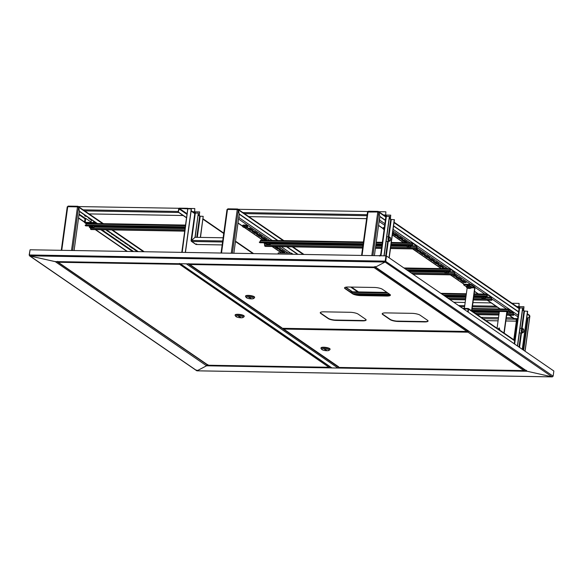 <?xml version="1.0" encoding="UTF-8"?>
<svg xmlns="http://www.w3.org/2000/svg" width="583" height="583" viewBox="0 0 583 583"><rect width="100%" height="100%" fill="white"/><g stroke="black" fill="none" stroke-linecap="round" stroke-linejoin="round"><path stroke-width="0.87" d="M385.115 261.65L386.463 255.973L553.85 371.014L553.143 376.188L552.116 376.858L385.064 262.051L375.51 267.058L527.134 371.262L375.357 267.087M29.347 255.07L29.959 255.988L197.01 370.803L197.076 370.227L197.01 370.803L552.116 376.858L527.134 371.262L338.789 368.048L338.548 367.181M196.733 370.744L29.514 255.82L385.064 262.051L375.51 267.058L375.204 266.475L375.51 267.058L187.362 263.844M385.254 261.497L385.757 261.148L386.463 255.973M196.537 370.11L197.01 370.803L206.564 365.796L207.096 364.718L206.841 365.49M553.143 376.188L385.378 261.14L385.924 255.85L30.068 249.779L29.354 254.96L29.959 255.988L55.239 261.621L187.165 263.844M29.15 255.062L30.054 249.888M330.853 367.326L331.093 367.917L338.789 368.048M196.916 370.329L197.003 370.832L552.312 376.895L527.134 371.262L526.15 370.22M197.01 370.803L206.564 365.796L55.239 261.621M552.116 376.858L552.932 376.297M331.144 367.523L331.093 367.917L206.564 365.796M180.198 263.727A0.831 0.721 -55.5 0 0 180.336 263.742L186.341 263.844A0.831 0.721 -55.5 0 0 186.487 263.829M338.592 367.684A0.831 0.721 124.5 0 1 337.921 368.019L331.916 367.917A0.831 0.721 124.5 0 1 331.552 367.807L180.118 263.72M187.806 208.838L179.382 208.437L178.23 212.132L178.682 208.823A0.707 0.612 -55.5 0 1 179.418 208.153L187.522 208.291A0.707 0.612 -55.5 0 1 187.828 208.393L188.426 208.794M188.069 208.794A0.707 0.612 -55.5 0 0 187.828 208.393M187.806 208.976L182.188 252.373M185.438 252.432L191.392 208.925L188.163 208.794M191.275 208.845L185.307 252.424M178.23 212.132L186.524 217.823M178.493 212.132L186.545 217.663M29.959 255.988L54.94 261.585L179.469 263.713M375.204 266.475L375.51 267.058M385.064 262.051L385.924 255.85M512.049 303.269L519.103 303.386L518.95 307.205A0.831 0.721 124.5 0 1 519.591 307.788M518.95 307.205L519.205 307.846M522.441 349.428L527.666 311.3L523.949 311.009A0.831 0.721 -55.5 0 0 523.672 310.309L522.579 309.566M523.447 310.163L523.971 306.731L518.841 306.643M523.643 310.294L523.971 306.731M519.103 303.386L518.892 307.598L518.345 307.591M453.836 302.271L465.168 302.468M472.951 302.599L491.17 302.912M522.273 349.312L527.498 311.184M519.213 308.006L522.798 307.955L517.58 346.083M522.63 307.839L517.413 345.967M200.312 237.398L203.197 216.351L199.648 216.176A0.831 0.721 -55.5 0 0 199.364 215.484L198.278 214.733M222.553 241.996L191.792 241.471A0.831 0.721 124.5 0 1 191.428 241.355L195.786 244.357A0.831 0.721 -55.5 0 0 196.15 244.466L222.159 244.911M378.812 211.695L385.866 211.811L385.713 215.63A0.831 0.721 124.5 0 1 386.354 216.213M385.713 215.63L385.968 216.271M187.901 208.437L194.802 208.554L194.649 212.372A0.831 0.721 124.5 0 1 195.29 212.955M194.649 212.372L194.904 213.014M191.428 241.355A0.831 0.721 124.5 0 1 191.144 240.662L191.537 240.575M389.204 257.854L394.429 219.725L390.712 219.434A0.831 0.721 -55.5 0 0 390.435 218.742L389.342 217.991M390.209 218.589L390.734 215.156L385.603 215.069M390.406 218.72L390.734 215.156M385.866 211.811L385.655 216.031L385.108 216.016M238.272 209.297L367.888 211.505M196.595 243.898L196.15 244.466L196.595 243.898M196.15 244.466L191.792 241.471L191.567 240.444L195.006 237.31L223.129 237.784M389.036 257.737L394.261 219.609M385.975 216.431L389.568 216.38L384.161 255.82M389.393 216.264L383.978 255.813M200.494 237.398L203.197 216.351M194.911 213.174L198.329 213.006L194.999 237.303L191.567 240.444L195.327 212.955M198.329 213.006L195.188 237.31M199.146 215.331L199.663 211.899L194.54 211.811M199.335 215.462L199.663 211.899M194.802 208.554L194.591 212.766L194.19 212.766M78.516 206.571L179.017 208.284M522.441 329.373A1.909 0.809 91 0 0 522.281 331.618A1.909 0.809 91 0 0 523.148 332.565A1.909 0.809 91 0 0 523.578 332.019A1.909 0.809 91 0 0 523.796 330.138A1.909 0.809 91 0 0 523.206 328.827A1.909 0.809 91 0 0 522.441 329.373M523.148 332.565L522.419 332.915A2.281 0.969 -89 0 1 522.215 332.959A2.281 0.969 -89 0 1 521.355 331.567A2.281 0.969 -89 0 1 521.581 329.103A2.281 0.969 -89 0 1 522.295 328.397A2.281 0.969 -89 0 1 522.499 328.455L523.206 328.827M523.498 331.844A1.662 0.707 91 0 0 523.665 330.051A1.662 0.707 91 0 0 523.038 329.038A1.662 0.707 91 0 0 522.514 329.548A1.662 0.707 91 0 0 522.346 331.341A1.662 0.707 91 0 0 522.98 332.354A1.662 0.707 91 0 0 523.498 331.844M390.231 240.662A1.909 0.809 91 0 0 390.574 238.724A1.909 0.809 91 0 0 389.976 237.252A1.909 0.809 91 0 0 389.313 237.587A1.909 0.809 91 0 0 389.021 239.897A1.909 0.809 91 0 0 389.91 240.99A1.909 0.809 91 0 0 390.231 240.662M389.91 240.99L389.182 241.34A2.281 0.969 -89 0 1 388.985 241.391A2.281 0.969 -89 0 1 388.089 239.817A2.281 0.969 -89 0 1 388.467 237.274A2.281 0.969 -89 0 1 389.058 236.829A2.281 0.969 -89 0 1 389.262 236.88L389.976 237.252M389.371 237.784A1.662 0.707 91 0 0 389.094 239.635A1.662 0.707 91 0 0 389.743 240.779A1.662 0.707 91 0 0 390.173 240.458A1.662 0.707 91 0 0 390.45 238.607A1.662 0.707 91 0 0 389.801 237.463A1.662 0.707 91 0 0 389.371 237.784M378.527 255.726A1.246 0.532 -89 0 1 378.702 255.653L379.876 255.675M81.073 212.576L81.533 212.89M85.198 215.411A1.968 0.481 -172.2 0 0 84.601 215.666A1.968 0.481 -172.2 0 0 84.768 215.907A1.968 0.481 -172.2 0 0 86.699 216.439M84.805 215.491A1.968 0.481 -172.2 0 0 84.819 215.506A1.968 0.481 -172.2 0 0 85.927 215.907M67.315 206.929L68.175 206.142L67.315 206.921L67.73 206.703L61.754 250.318M77.677 206.885L78.202 207.111L77.838 206.273L77.488 206.87L78.574 207.118L79.477 211.228L74.092 250.53M91.363 220.126L88.623 218.239L88.82 217.896M94.147 222.036L93.659 221.7M137.289 251.608L133.908 249.364L134.105 249.014M133.638 248.701L132.399 248.329L129.382 246.252L129.572 245.902M129.105 245.589L124.849 243.14L125.046 242.79M124.58 242.47L120.324 240.028L120.513 239.679M120.054 239.358L115.791 236.917L115.988 236.567M115.521 236.246L111.266 233.805L111.462 233.455M110.996 233.134L106.74 230.693L106.929 230.343M106.463 230.023L105.516 229.797M91.414 219.725L88.769 217.904M94.198 221.635L93.71 221.3M137.231 251.171L134.054 249.028M132.705 248.052L129.521 245.917M128.173 244.94L124.995 242.805M123.647 241.828L120.462 239.693M119.114 238.717L115.937 236.574M114.589 235.605L111.411 233.462M110.063 232.493L106.878 230.351M97.448 223.573L79.477 211.221L78.574 207.118L77.933 206.302L103.402 223.675M138.258 251.623L106.529 229.811M137.887 251.616L106.15 229.804M97.069 223.566L79.448 211.454M78.53 218.122L84.55 222.261M95.262 229.622L126.999 251.433M78.567 217.889L84.55 222.006M95.641 229.629L127.378 251.441M227.071 209.654L227.931 208.867L227.071 209.647L227.487 209.428L221.511 253.044M237.434 209.61L237.959 209.836L237.594 208.998L237.245 209.596L238.33 209.844L239.234 213.954L233.856 253.255M277.909 240.524L239.241 213.946L238.33 209.844L237.689 209.027L283.863 240.626M352.547 291.821L345.792 287.179M298.022 254.348L286.989 246.769M352.168 291.813L345.515 287.244M297.643 254.341L286.617 246.762M277.537 240.524L239.205 214.18M377.973 212.008L378.498 212.234L378.134 211.396L377.784 211.993L367.611 212.052L368.376 211.228L367.611 212.044M516.349 321.211L513.805 339.78M516.691 321.473L514.148 340.013M523.658 350.259L528.045 318.252L529.816 315.986M523.315 350.026L527.666 318.245L526.799 317.64M371.816 255.609L377.784 211.993L378.87 212.241L379.781 216.351L374.395 255.653M529.182 315.17L529.823 315.979L528.045 318.245L526.828 317.414M385.378 220.192L379.781 216.344L378.877 212.241L378.229 211.425L385.88 216.548M518.615 311.767L393.591 225.84M518.586 312L393.561 226.073M385.348 220.425L379.744 216.577M179.331 263.458L179.178 264.325L179.484 263.545M329.847 366.634L328.95 367.261L179.214 264.048M179.746 263.552L179.178 264.325L58.191 262.263L57.651 261.381M207.993 364.71L207.963 365.198L207.577 364.615M328.95 367.261L207.956 365.228L328.95 367.261L329.672 366.787M243.067 317.465L243.964 316.824A4.562 1.122 -172.2 0 0 244.153 316.569L244.204 316.168A4.562 1.122 -172.2 0 0 243.811 315.622A4.562 1.122 -172.2 0 0 238.819 314.332A4.562 1.122 -172.2 0 0 235.168 314.929L235.109 315.33A4.562 1.122 -172.2 0 0 235.219 315.629L235.911 316.482A3.731 0.918 -172.2 0 0 236.144 316.686A3.731 0.918 -172.2 0 0 239.766 317.699A3.731 0.918 -172.2 0 0 243.067 317.465A3.731 0.918 -172.2 0 0 242.9 316.802A3.731 0.918 -172.2 0 0 238.352 315.716A3.731 0.918 -172.2 0 0 235.911 316.482M244.153 316.569A4.562 1.122 -172.2 0 0 243.76 316.015A4.562 1.122 -172.2 0 0 238.76 314.725A4.562 1.122 -172.2 0 0 235.109 315.33M240.735 317.327L238.309 316.161L240.735 317.327M240.05 316.853L239.985 317.312M468.244 330.925L468.032 332.201L283.236 329.052L282.529 328.258L338.694 366.853M524.802 369.797L524.059 370.62L339.102 367.465M339.087 367.436L523.884 370.591L524.605 370.11M467.544 331.326L468.302 331.414L468.069 331.924L468.397 331.027M468.207 331.778A1.662 1.443 124.5 0 1 468.171 331.8L468.346 331.428M524.766 370.03L468.637 331.195M468.069 331.924L468.36 331.006M283.236 329.052L282.689 328.171M328.921 350.405L329.818 349.764A4.562 1.122 -172.2 0 0 330 349.509L330.058 349.108A4.562 1.122 -172.2 0 0 329.665 348.561A4.562 1.122 -172.2 0 0 324.665 347.271A4.562 1.122 -172.2 0 0 321.014 347.869L320.963 348.27A4.562 1.122 -172.2 0 0 321.073 348.568L321.765 349.421A3.731 0.918 -172.2 0 0 321.991 349.625A3.731 0.918 -172.2 0 0 325.613 350.638A3.731 0.918 -172.2 0 0 328.921 350.405A3.731 0.918 -172.2 0 0 328.746 349.742A3.731 0.918 -172.2 0 0 324.206 348.656A3.731 0.918 -172.2 0 0 321.765 349.421M330 349.509A4.562 1.122 -172.2 0 0 329.606 348.955A4.562 1.122 -172.2 0 0 324.614 347.665A4.562 1.122 -172.2 0 0 320.963 348.27M324.155 349.1L326.582 350.266L324.155 349.1M325.897 349.793L325.831 350.252M382.229 313.639A6.224 1.523 -172.2 0 0 382.754 314.252L390.216 319.375A6.224 1.523 -172.2 0 0 398.364 321.204L424.453 321.648A6.224 1.523 -172.2 0 0 428.053 320.898M320.293 312.583A6.224 1.523 -172.2 0 0 320.818 313.195L328.28 318.318A6.224 1.523 -172.2 0 0 336.427 320.147L362.517 320.592A6.224 1.523 -172.2 0 0 366.117 319.841M344.575 287.762A6.224 1.523 -172.2 0 0 345.1 288.366L352.569 293.497A6.224 1.523 -172.2 0 0 360.709 295.326L386.799 295.77A6.224 1.523 -172.2 0 0 390.406 295.02M411.919 313.341L385.829 312.896A6.224 1.523 -172.2 0 0 382.186 313.778A6.224 1.523 -172.2 0 0 382.718 314.529L390.18 319.659A6.224 1.523 -172.2 0 0 398.327 321.481L424.417 321.925A6.224 1.523 -172.2 0 0 428.06 321.044A6.224 1.523 -172.2 0 0 427.528 320.293L420.066 315.163A6.224 1.523 -172.2 0 0 411.919 313.341M349.982 312.284L323.893 311.839A6.224 1.523 -172.2 0 0 320.249 312.721A6.224 1.523 -172.2 0 0 320.781 313.472L328.244 318.602A6.224 1.523 -172.2 0 0 336.391 320.424L362.48 320.869A6.224 1.523 -172.2 0 0 366.124 319.987A6.224 1.523 -172.2 0 0 365.592 319.236L358.13 314.106A6.224 1.523 -172.2 0 0 349.982 312.284M374.264 287.463L348.182 287.018A6.224 1.523 -172.2 0 0 344.531 287.9A6.224 1.523 -172.2 0 0 345.063 288.651L352.526 293.781A6.224 1.523 -172.2 0 0 360.673 295.603L386.762 296.047A6.224 1.523 -172.2 0 0 390.413 295.166A6.224 1.523 -172.2 0 0 389.874 294.415L382.412 289.285A6.224 1.523 -172.2 0 0 374.264 287.463M374.264 266.781L374.104 267.648L189.307 264.5L188.608 263.705L281.757 327.719M467.858 330.663L467.121 331.487L282.595 328.623M282.143 328.302L466.939 331.457L467.668 330.976M374.148 267.371L374.417 266.876M466.939 331.457L374.104 267.648L374.68 266.876M189.307 264.5L188.768 263.618M253.488 298.562L254.385 297.92A4.562 1.122 -172.2 0 0 254.567 297.665L254.625 297.264A4.562 1.122 -172.2 0 0 254.232 296.718A4.562 1.122 -172.2 0 0 249.233 295.428A4.562 1.122 -172.2 0 0 245.581 296.026L245.53 296.426A4.562 1.122 -172.2 0 0 245.64 296.725L246.332 297.578A3.731 0.918 -172.2 0 0 246.558 297.782A3.731 0.918 -172.2 0 0 250.18 298.795A3.731 0.918 -172.2 0 0 253.488 298.562A3.731 0.918 -172.2 0 0 253.321 297.898A3.731 0.918 -172.2 0 0 248.773 296.813A3.731 0.918 -172.2 0 0 246.332 297.578M254.567 297.665A4.562 1.122 -172.2 0 0 254.181 297.111A4.562 1.122 -172.2 0 0 249.181 295.821A4.562 1.122 -172.2 0 0 245.53 296.426M248.722 297.257L251.156 298.423L248.722 297.257M250.464 297.949L250.406 298.409M499.718 329.526L498.29 329.111M184.702 231.145L91.05 229.549L90.365 227.829M185.532 225.074L86.473 223.384L85.963 225.125M86.473 223.384L185.525 225.104M85.876 225.861L85.235 225.118L185.292 226.823M185.234 227.224L85.176 225.512M90.773 227.341L92.814 227.844L90.773 227.341M92.806 227.793L90.372 227.457M93.768 226.029L94.344 226.036L94.001 227.632L93.389 228.055A2.077 0.51 7.8 0 1 91.626 228.091A2.077 0.51 -172.2 0 1 89.833 227.61A2.077 0.51 7.8 0 1 89.629 227.472A2.077 0.51 7.8 0 1 89.804 227.093L90.416 226.67L92.792 226.969L94.001 227.632L93.389 228.055A2.077 0.51 7.8 0 0 93.52 228.004L93.542 227.997A2.077 0.51 7.8 0 0 93.367 227.538A2.077 0.51 7.8 0 0 91.567 227.057A2.077 0.51 7.8 0 0 89.804 227.093L89.257 227.042L89.833 227.61L89.257 227.042L89.403 225.956M90.511 225.971L90.416 226.67M92.923 226.015L92.792 226.969M380.67 254.574L380.058 255.274A2.077 0.882 -89 0 1 380.058 255.259M379.839 256.097L380.021 255.332A2.077 0.882 91 0 0 379.854 255.748M468.171 312.131L468.586 309.128L468.178 308.531L468.586 309.128L468.178 308.531L467.843 311.898M468.178 308.531L467.726 311.818M334.613 320.038L364.098 320.541M396.557 321.095L426.035 321.597M522.74 346.032L523.425 346.812L523.009 349.815M468.324 309.121L467.93 311.963M508.777 315.184A4.139 3.709 -51.3 0 0 509.185 315.286L509.52 315.367A4.139 1.523 92.1 0 0 509.673 315.41A4.139 1.523 92.1 0 0 509.79 315.41A4.103 3.746 63.8 0 0 510.336 315.425A4.139 1.523 -87.9 0 1 510.307 315.432A4.139 1.523 -87.9 0 1 510.067 315.388L510.22 315.323A4.139 3.709 -51.3 0 0 510.788 315.221M384.263 227.355L384.386 227.436A2.485 0.612 -172.2 0 0 383.264 227.8L383.14 228.725A2.485 0.612 -172.2 0 0 383.213 228.9M434.16 260.535L431.937 260.12L429.248 258.269M429.635 257.424L427.412 257.008L424.715 255.157M425.102 254.312L422.886 253.896L420.19 252.045M420.576 251.2L418.354 250.785L415.708 248.963M406.992 241.865L404.77 241.449L402.073 239.598M438.686 263.647L436.47 263.232L433.774 261.381M443.218 266.766L440.996 266.344L438.307 264.493M444.363 268.661L442.832 267.604M456.802 276.102L453.443 274.899M461.328 279.213L459.113 278.791L456.416 276.947M465.861 282.325L463.638 281.91L460.949 280.059M402.459 238.753L400.244 238.33L397.548 236.479M397.934 235.641L395.711 235.219L393.022 233.368M393.401 232.53L392.68 232.508M384.401 227.348L383.745 227.516M431.857 260.718L434.488 260.761L431.464 258.684L428.716 258.466L431.857 260.718L431.937 260.12M427.332 257.606L429.955 257.65L426.938 255.573L424.184 255.354L427.332 257.606L427.412 257.008M422.799 254.494L425.43 254.538L422.413 252.461L419.658 252.242L422.799 254.494L422.886 253.896M415.446 248.963L415.256 249.305L418.273 251.382L421.028 251.601L416.648 248.977M404.689 242.047L407.313 242.091L404.296 240.014L401.541 239.795L404.689 242.047L404.77 241.449M407.459 242.739L406.475 242.717M436.39 263.829L439.014 263.873L435.997 261.796L433.242 261.578L436.39 263.829L436.47 263.232M440.916 266.941L443.539 266.985L440.522 264.915L437.775 264.689L440.916 266.941L440.996 266.344M446.636 269.113L445.055 268.027L442.3 267.808L443.386 268.639M452.466 274.885L454.5 276.276L457.254 276.495L454.988 274.848M459.032 279.388L461.656 279.439L458.639 277.362L455.884 277.144L459.032 279.388L459.113 278.791M463.558 282.507L466.181 282.551L463.164 280.474L460.417 280.255L463.558 282.507L463.638 281.91M400.157 238.928L402.787 238.979L399.77 236.902L397.016 236.683L400.157 238.928L400.244 238.33M392.519 233.659L395.631 235.816L398.386 236.035L395.238 233.79L392.541 233.491M392.592 233.105L393.853 232.923L392.738 232.07M379.169 220.775A1.035 0.904 -55.5 0 0 379.577 220.046L379.657 217.255M517.675 318.639L513.28 318.566L513.2 319.163L506.117 319.039M517.595 319.236L513.2 319.163A1.035 0.437 91 0 1 512.916 317.881L512.916 317.859M513.171 318.026L513.28 318.566M284.562 251.914L282.34 251.499L279.651 249.648M280.037 248.803L277.814 248.387L275.169 246.565M266.446 239.467L264.23 239.052L261.534 237.201M261.92 236.355L259.697 235.933L257.008 234.089M257.394 233.244L255.172 232.821L252.483 230.97M252.862 230.132L250.646 229.709L247.95 227.858M245.428 225.155L243.206 225.118M286.02 253L283.644 252.964M282.259 252.096L284.89 252.14L281.873 250.063L279.119 249.845L282.259 252.096L282.34 251.499M274.899 246.565L274.717 246.908L277.734 248.985L280.481 249.203L276.109 246.58M264.15 239.649L266.774 239.693L263.756 237.616L261.002 237.398L264.15 239.649L264.23 239.052M266.912 240.342L265.935 240.32M259.617 236.53L262.248 236.581L259.231 234.504L256.476 234.286L259.617 236.53L259.697 235.933M255.092 233.419L257.715 233.47L254.698 231.393L251.943 231.174L255.092 233.419L255.172 232.821M250.559 230.307L253.19 230.351L250.173 228.281L247.418 228.062L250.559 230.307L250.646 229.709M238.629 218.377A1.035 0.904 -55.5 0 0 239.037 217.648L239.117 214.857M517.398 320.65A2.39 0.59 -172.2 0 0 516.356 321.218L516.356 321.218A2.39 0.59 -172.2 0 0 516.436 321.277M517.551 319.52A2.485 0.612 -172.2 0 0 516.29 319.878L516.159 320.803A2.485 0.612 -172.2 0 0 516.232 320.978M510.679 310.404L513.055 311.788L513.674 315.272L513.171 314.929L512.996 312.189L509.09 309.522L508.405 311.614L471.873 310.622M507.808 311.235L507.859 310.841L508.412 311.198L509.097 309.107L472.15 308.48M510.657 310.579L509.097 309.107M508.842 310.666L509.316 310.994M507.859 310.841L471.909 310.229M477.244 314.652L498.873 315.017M506.649 315.155L513.674 315.272M511.531 310.746L511.48 311.147M506.867 311.592L503.931 332.988M507.137 311.592L504.193 333.097A1.035 0.437 -89 0 1 504.186 333.163M499.354 311.46L497.059 328.265M507.494 312.692L510.927 312.75L511.007 312.153L508.806 310.644M510.927 312.75L508.711 311.227M506.94 313.056A4.147 4.147 0 0 0 507.225 312.94A2.39 0.59 -172.2 0 0 507.407 312.714A2.39 0.59 -172.2 0 0 507.035 312.364M507.655 311.628A2.485 0.612 -172.2 0 0 507.647 311.606A2.485 0.612 -172.2 0 1 507.655 311.665L507.531 312.59A2.485 0.612 -172.2 0 0 507.531 312.554A2.485 0.612 -172.2 0 0 507.064 312.153M488.882 295.421L491.25 296.805L491.87 300.289L491.367 299.939L491.192 297.206L487.286 294.539L486.601 296.63L473.855 296.047M486.003 296.251L486.054 295.851L486.608 296.215L487.293 294.124L474.147 293.898M488.853 295.596L487.293 294.124M487.002 295.668L487.512 296.018L486.914 296.222M466.072 295.909L444.035 295.537M390.129 294.619L353.502 293.992M486.054 295.851L473.906 295.647M466.123 295.515L443.437 295.129M389.575 294.211L352.686 293.577M449.901 299.567L465.533 299.837M473.316 299.968L491.87 300.289M489.727 295.763L489.676 296.164M483.708 298.117L483.475 298.328A4.147 4.147 0 0 0 485.42 297.957A2.39 0.59 -172.2 0 0 485.61 297.731A2.39 0.59 -172.2 0 0 483.169 296.842A2.39 0.59 -172.2 0 0 480.866 297.155A2.39 0.59 -172.2 0 0 480.99 297.345L480.99 297.345A4.147 4.147 0 0 0 482.884 298.263L482.972 297.629M483.489 298.321A4.103 4.001 22.2 0 1 482.906 298.256M483.701 298.27A4.139 4.001 -6.2 0 0 484.444 298.197L484.422 298.051A4.139 4.001 173.8 0 1 483.679 298.117L483.416 297.68A4.103 3.104 3 0 1 483.125 297.651A4.103 3.104 3 0 1 482.833 297.607L482.586 297.986A4.139 4.001 173.8 0 1 481.886 297.738A4.103 0.663 -57.1 0 0 481.901 297.884A4.139 4.001 -6.2 0 0 482.6 298.132L482.884 298.263M482.943 297.629L482.862 298.234M469.359 288.41A4.139 4.001 -6.2 0 0 470.102 288.337L470.087 288.191A4.139 4.001 173.8 0 1 469.344 288.264L469.133 288.476A4.147 4.147 0 0 0 471.079 288.097A2.39 0.59 -172.2 0 0 471.268 287.878A2.39 0.59 -172.2 0 0 468.827 286.989A2.39 0.59 -172.2 0 0 466.524 287.295A2.39 0.59 -172.2 0 0 466.648 287.492L466.648 287.492A4.147 4.147 0 0 0 468.55 288.403L468.63 287.776M471.501 286.858A2.485 0.612 -172.2 0 0 471.509 286.821A2.485 0.612 -172.2 0 0 471.509 286.785A2.485 0.612 -172.2 0 0 469.053 285.867A2.485 0.612 -172.2 0 0 466.582 286.144A2.485 0.612 -172.2 0 0 466.582 286.187M469.147 288.468A4.103 4.001 22.2 0 1 468.564 288.396L468.295 288.119M469.344 288.264L469.082 287.827A4.103 3.104 3 0 1 468.783 287.798A4.103 3.104 3 0 1 468.499 287.754L468.244 288.133A4.139 4.001 173.8 0 1 467.544 287.885A4.103 0.663 -57.1 0 0 467.559 288.031A4.139 4.001 -6.2 0 0 468.258 288.279M468.601 287.769L468.521 288.374M470.517 286.18L467.814 285.204L466.961 285.408L467.42 285.816M466.487 286.807L463.638 284.847L471.144 284.978L471.232 284.38L474.664 286.741A1.035 0.437 -89 0 1 474.948 288.024L471.88 310.455L474.919 313.049M471.144 284.978L474.7 287.856L471.625 310.28A1.035 0.437 91 0 0 471.611 310.775M467.172 287.871L464.352 308.443M463.638 284.847L463.718 284.249L471.232 284.38M467.923 285.502L467.493 285.211M444.064 268.45A2.791 0.685 7.8 0 1 444.844 268.202L445.077 268.042M444.523 268.581L445.12 268.071M444.567 268.246L444.625 267.83M446.01 272.895A4.103 4.001 22.2 0 0 446.593 272.968L446.571 272.975A4.147 4.147 0 0 0 448.524 272.596A2.39 0.59 -172.2 0 0 448.706 272.37A2.39 0.59 -172.2 0 0 446.272 271.481A2.39 0.59 -172.2 0 0 443.962 271.795A2.39 0.59 -172.2 0 0 444.093 271.984L444.093 271.984A4.147 4.147 0 0 0 445.988 272.902L446.075 272.276M446.571 272.975L446.797 272.91A4.139 4.001 -6.2 0 0 447.54 272.837L447.525 272.691A4.139 4.001 173.8 0 1 446.782 272.757L446.52 272.319A4.103 3.104 3 0 1 446.228 272.29A4.103 3.104 3 0 1 445.937 272.246L445.682 272.625A4.139 4.001 173.8 0 1 444.982 272.378A4.103 0.663 -57.1 0 0 445.004 272.523A4.139 4.001 -6.2 0 0 445.704 272.771L445.988 272.902M446.046 272.268L445.966 272.873M451.978 270.06L454.354 271.445L454.973 274.928L454.47 274.578L454.295 271.846L450.389 269.178L449.704 271.27L407.131 270.177M449.107 270.891L449.158 270.49L449.712 270.855L450.397 268.763L403.924 267.969M451.956 270.235L450.397 268.763M450.105 270.308L450.615 270.665L450.01 270.862M449.158 270.49L406.54 269.769M413.004 274.207L454.973 274.928M452.831 270.403L452.78 270.804M293.103 254.268L291.398 253.095L291.245 254.232M291.398 253.095L278.266 252.869L278.106 254.013M408.268 246.959A4.103 4.001 22.2 0 0 408.851 247.032L408.836 247.039A4.147 4.147 0 0 0 410.782 246.66A2.39 0.59 -172.2 0 0 410.971 246.434A2.39 0.59 -172.2 0 0 408.53 245.545A2.39 0.59 -172.2 0 0 406.227 245.858A2.39 0.59 -172.2 0 0 406.358 246.048L406.358 246.048A4.147 4.147 0 0 0 408.253 246.966L408.34 246.339M408.836 247.039L409.062 246.973A4.139 4.001 -6.2 0 0 409.805 246.901L409.791 246.755A4.139 4.001 173.8 0 1 409.047 246.82L408.785 246.383A4.103 3.104 3 0 1 408.494 246.354A4.103 3.104 3 0 1 408.202 246.31L407.947 246.689A4.139 4.001 173.8 0 1 407.247 246.441A4.103 0.663 -57.1 0 0 407.262 246.587A4.139 4.001 -6.2 0 0 407.962 246.835L408.253 246.966M408.311 246.332L408.231 246.937M268.581 244.117L268.566 244.554A4.139 3.002 -97.7 0 0 269.113 244.583A4.103 2.806 74.6 0 1 268.909 244.62A4.103 2.806 74.6 0 1 268.778 244.634A4.147 4.147 0 0 0 270.242 244.262A2.39 0.59 -172.2 0 0 269.689 243.526A2.39 0.59 -172.2 0 0 266.336 243.118A2.39 0.59 -172.2 0 0 265.819 243.65L265.819 243.65A4.147 4.147 0 0 0 267.145 244.415A4.103 3.112 -57.9 0 1 266.897 244.313A4.139 2.66 110 0 0 267.371 244.408L267.422 244.037M267.145 244.415A4.103 3.112 -57.9 0 0 267.327 244.466A4.139 2.66 -70 0 0 267.451 244.51A4.139 2.66 -70 0 0 267.801 244.561L268.165 244.605A4.139 3.002 82.3 0 0 268.632 244.641A4.139 3.002 82.3 0 0 268.712 244.634M268.552 244.459A4.139 2.66 -70 0 0 269.069 244.233A4.103 2.215 52.6 0 1 268.646 244.08A4.139 2.66 110 0 1 268.129 244.306L267.765 244.262A4.139 3.002 -97.7 0 1 267.262 243.913A4.103 1.909 -41.4 0 1 267.058 243.942A4.103 1.909 -41.4 0 1 266.861 243.964A4.139 3.002 82.3 0 0 267.364 244.313L267.502 244.095M270.432 244.066A2.485 0.612 -172.2 0 0 270.548 243.913L270.672 242.987A2.485 0.612 -172.2 0 0 270.672 242.922M414.243 244.124L416.612 245.509L417.239 248.992L416.51 247.615L416.561 245.909L412.655 243.242L411.962 245.334L391.018 244.605M362.597 248.059L265.214 246.398L264.478 245.02L264.646 243.825L266.067 243.854M411.365 244.955L411.423 244.554L411.97 244.918L412.662 242.827L391.317 242.462M363.428 241.989L260.63 240.232L260.127 241.974M414.221 244.299L412.662 242.827M412.363 244.372L412.881 244.729L412.276 244.926M263.793 242.805L264.646 243.825M260.63 240.232L363.42 242.018M260.033 242.71L363.129 244.131M382.054 244.452L375.94 244.35M411.423 244.554L391.076 244.211M382.113 244.058L375.999 243.956M363.187 243.738L259.399 241.967L259.34 242.36M375.401 248.278L381.515 248.38M390.479 248.533L417.239 248.992M415.096 244.466L415.038 244.867M247.411 227.151A2.485 0.612 -172.2 0 0 247.527 226.998L247.228 227.348A2.39 0.59 -172.2 0 0 247.301 226.947A2.39 0.59 -172.2 0 0 244.306 226.182A2.39 0.59 -172.2 0 0 242.783 226.736A2.39 0.59 -172.2 0 0 242.798 226.743L242.798 226.743A2.39 0.59 -172.2 0 0 242.82 226.765M244.977 227.705A4.139 1.363 92.7 0 0 245.086 227.705A4.103 3.797 61.2 0 0 245.64 227.727A4.139 1.363 -87.3 0 1 245.603 227.734A4.139 1.363 -87.3 0 1 245.392 227.691L245.56 227.632A4.139 3.768 -48.1 0 0 246.266 227.501A4.103 0.765 66.7 0 1 246.179 227.428A4.103 0.765 66.7 0 1 246.092 227.341A4.139 3.768 131.9 0 1 245.377 227.465L245.057 227.385A4.139 1.363 -87.3 0 1 244.853 227.027A4.103 2.9 -17.7 0 1 244.299 226.998A4.139 1.363 92.7 0 0 244.503 227.355L244.335 227.421A4.139 3.768 131.9 0 1 243.672 227.224A4.103 1.662 -59.2 0 0 243.752 227.319A4.103 1.662 -59.2 0 0 243.847 227.385A4.139 3.768 -48.1 0 0 244.517 227.581L244.838 227.661A4.139 1.363 92.7 0 0 244.977 227.705A4.147 4.147 0 0 1 242.798 226.743L242.601 226.328A2.485 0.612 -172.2 0 1 244.306 225.978A2.485 0.612 -172.2 0 1 247.527 226.998L247.658 226.073A2.485 0.612 -172.2 0 0 244.43 225.053A2.485 0.612 -172.2 0 0 242.725 225.402L242.601 226.328A2.485 0.612 -172.2 0 0 242.674 226.503M244.517 227.581L244.634 227.02M244.896 227.122L244.838 227.661M384.233 228.58A2.39 0.59 -172.2 0 0 383.337 229.141L383.337 229.141A2.39 0.59 -172.2 0 0 383.359 229.155M94.206 221.598L93.695 222.546L85.256 222.349L85.621 218.319L90.657 221.773L90.554 222.495M94.723 221.948L94.686 222.167A1.035 0.904 124.5 0 1 93.615 223.143L85.358 223.005A1.035 0.904 124.5 0 1 84.557 221.992L85.06 218.304L85.621 218.319M207.191 364.783L57.039 261.658M330.211 366.882L329.789 366.875M525.4 370.212L524.707 370.198M180.336 263.742L331.916 367.917M337.921 368.019L186.341 263.844M187.085 213.728L179.382 208.437M252.964 253.583L235.459 241.551M223.719 233.484L202.986 219.23M194.773 213.589L191.1 211.068M178.952 208.831L186.997 214.362M29.354 254.96L385.378 261.14M521.574 328.389L523.949 311.009L522.521 310.025M520.947 332.937L519.008 347.067M497.467 307.234L472.376 306.804M464.593 306.673L460.125 306.6M523.534 309.916L523.082 309.908M518.666 306.571L516.815 306.541M495.936 306.184L472.514 305.784M464.738 305.652L458.602 305.55M519.526 347.417L521.508 332.951M522.128 328.397L524.496 311.133M514.658 344.079L519.628 307.788M178.77 212.496L84.054 210.886M88.419 213.881L183.135 215.499M196.748 237.339L199.648 216.176L198.213 215.193M388.336 236.815L390.712 219.434L389.284 218.45M387.71 241.369L385.727 255.842M367.028 215.71L243.818 213.611M248.176 216.606L366.627 218.625M390.297 218.341L389.845 218.334M385.429 215.003L383.578 214.967M367.166 214.69L243.038 212.569M222.699 240.976L191.567 240.444M386.267 255.966L388.271 241.377M388.89 236.822L391.259 219.558M380.976 255.762L386.391 216.213M197.309 237.347L200.195 216.3M199.226 215.083L198.781 215.076M194.365 211.738L192.667 211.716M178.325 211.469L83.282 209.844M71.512 250.486L77.488 206.87L67.73 206.703M72.627 250.508L78.574 207.118L102.652 223.661M78.173 206.907L77.779 206.703M133.602 251.543L101.872 229.731M91.065 222.305L90.62 222.006M85.249 218.312L79.084 214.078M77.743 206.302L68.175 206.142M111.732 229.899L143.462 251.71M79.004 214.704L84.987 218.822M100.844 229.717L132.574 251.528M109.757 232.763L109.808 232.369M114.283 235.875L114.341 235.481M118.815 238.986L118.866 238.593M123.341 242.098L123.399 241.705M127.866 245.217L127.925 244.816M132.399 248.329L132.45 247.928M136.925 251.441L136.983 251.04M231.269 253.211L237.245 209.596L227.487 209.428M232.391 253.233L238.33 209.844L283.112 240.619M237.937 209.632L237.543 209.428M237.5 209.027L227.931 208.867M292.192 246.857L303.226 254.436M350.682 287.055L357.743 291.915M368.026 211.826L362.05 255.441M524.999 351.185L529.823 315.986L527.265 314.222M372.931 255.631L378.87 212.241L385.815 217.007M378.476 212.03L378.083 211.826M378.039 211.425L368.471 211.265M394.028 222.655L519.052 308.582M58.191 262.263L207.927 365.016M329.832 366.707L179.994 263.72M523.884 370.591L468.032 332.201M467.828 330.896L374.971 267.08M90.321 228.179L184.884 229.789M94.082 227.042L185.051 228.594M86.124 223.981L185.445 225.679M185.117 228.084L94.154 226.532M185.19 227.559L85.679 225.861M90.547 229.206L184.745 230.81M94.694 226.044L94.184 226.299A2.791 0.685 -172.2 0 0 94.621 226.044M462.807 308.443L468.127 308.531M463.536 308.939L468.113 309.019M468.586 309.128L514.643 340.778M522.856 346.426L523.425 346.812M517.923 316.846L513.171 313.588M507.217 309.493L491.367 298.598M485.413 294.502L474.941 287.31M470.663 284.373L454.47 273.238M447.897 268.719L416.736 247.301M410.155 242.783L392.898 230.919M384.685 225.278L379.081 221.423M378.549 225.337L383.169 228.514M392.359 234.825L403.779 242.674M412.859 248.912L441.513 268.61M450.593 274.848L464.287 284.264M474.504 291.289L479.029 294.393M487.49 300.209L500.833 309.384M509.586 315.396L514.221 318.58M518.134 315.279L393.11 229.352M384.897 223.704L379.577 220.046M395.631 235.816L395.711 235.219M454.5 276.276L454.58 275.679M418.273 251.382L418.354 250.785M498.334 318.908L483.067 318.646M485.916 320.606L498.079 320.818M505.862 320.949L516.268 321.124M481.157 317.334L498.509 317.633M506.292 317.764L512.916 317.881M288.024 253.037L278.696 246.624M269.616 240.385L238.542 219.026M238.01 222.939L242.63 226.117M244.933 227.698L263.232 240.276M272.312 246.514L281.64 252.927M290.589 253.08L281.261 246.667M272.181 240.429L239.037 217.648M277.734 248.985L277.814 248.387M517.427 320.446A2.485 0.612 -172.2 0 0 516.159 320.803L516.356 321.218A4.147 4.147 0 0 0 517.245 321.794M475.218 313.253L499.055 313.661M506.838 313.792L512.945 313.902M473.534 312.029L499.223 312.466M510.941 312.663L513.113 312.707M472.07 309.077L508.748 309.704M508.587 310.899L507.939 310.892M462.669 308.349L464.36 308.378M472.143 308.509L509.003 309.136M512.996 312.189L511.007 312.153M499.288 311.956L472.769 311.504M508.31 311.584L471.982 310.965M476.741 314.303L498.917 314.682M506.7 314.813L513.171 314.929M447.875 298.175L465.715 298.481M473.498 298.613L491.141 298.911M446.082 296.944L465.883 297.286M473.666 297.417L481.245 297.549M485.61 297.76A2.485 0.612 -172.2 0 0 485.726 297.607L491.309 297.716M350.966 292.404L387.863 293.03M441.725 293.949L466.283 294.371M474.066 294.502L486.943 294.721M486.783 295.916L486.135 295.902M350.113 291.813L387.01 292.44M440.865 293.358L466.356 293.796M474.139 293.927L487.199 294.153M491.192 297.206L485.792 297.111M480.793 297.024L473.731 296.907M465.955 296.776L445.325 296.419M389.699 295.472L356.781 294.911M486.506 296.594L473.804 296.383M466.021 296.251L444.538 295.88M390.384 294.954L354.479 294.342M449.398 299.225L465.577 299.502M473.36 299.633L491.367 299.939M485.85 296.681L485.726 297.607A2.485 0.612 -172.2 0 0 485.726 297.57A2.485 0.612 -172.2 0 0 483.263 296.652A2.485 0.612 -172.2 0 0 480.793 296.929A2.485 0.612 -172.2 0 0 480.793 296.966M471.268 287.9A2.485 0.612 -172.2 0 0 471.385 287.747A2.485 0.612 -172.2 0 0 471.385 287.711A2.485 0.612 -172.2 0 0 468.929 286.8A2.485 0.612 -172.2 0 0 466.451 287.076A2.485 0.612 -172.2 0 0 466.451 287.113M474.584 287.339L471.45 287.288M474.7 287.856L471.37 287.798M471.625 310.28L470.875 310.273M444.042 268.435L444.844 268.202A2.791 0.685 7.8 0 1 445.274 268.173M444.822 268.668A2.711 0.663 7.8 0 1 445.959 268.646M448.706 272.399A2.485 0.612 -172.2 0 0 448.823 272.246A2.485 0.612 -172.2 0 0 448.823 272.21A2.485 0.612 -172.2 0 0 446.367 271.292A2.485 0.612 -172.2 0 0 443.896 271.569A2.485 0.612 -172.2 0 0 443.896 271.605M410.971 272.815L454.244 273.551M409.186 271.583L444.348 272.188M448.954 271.321L448.823 272.246L454.412 272.356M404.828 268.588L450.047 269.361M449.887 270.556L449.231 270.548M403.968 267.998L450.302 268.792M454.295 271.846L448.895 271.751M443.896 271.671L408.421 271.059M449.61 271.241L407.634 270.519M412.502 273.864L454.47 274.578M410.971 246.463A2.485 0.612 -172.2 0 0 411.088 246.31A2.485 0.612 -172.2 0 0 411.088 246.274A2.485 0.612 -172.2 0 0 408.632 245.356A2.485 0.612 -172.2 0 0 406.154 245.632A2.485 0.612 -172.2 0 0 406.154 245.669M362.947 245.509L270.548 243.927A2.485 0.612 -172.2 0 0 269.776 243.344A2.485 0.612 -172.2 0 0 267.145 242.885A2.485 0.612 -172.2 0 0 265.615 243.235A2.485 0.612 -172.2 0 0 265.688 243.417M264.478 245.02L362.779 246.704M375.59 246.922L381.705 247.024M390.668 247.177L416.51 247.615M375.751 245.727L381.865 245.829M390.829 245.982L406.606 246.252M411.212 245.385L411.088 246.31L416.67 246.42M260.288 240.83L363.34 242.586M376.152 242.805L382.266 242.914M391.229 243.067L412.312 243.424M412.145 244.62L411.496 244.612M376.232 242.236L382.346 242.339M391.31 242.492L412.567 242.856M416.561 245.909L411.153 245.815M406.213 245.239L406.154 245.72L390.901 245.472M381.938 245.319L375.824 245.21M363.012 244.998L270.614 243.417M265.615 243.337L264.529 243.315M411.868 245.305L390.974 244.947M382.011 244.794L375.897 244.685M363.085 244.466L259.843 242.71M264.711 246.048L362.641 247.724M375.452 247.943L381.566 248.045M390.53 248.198L416.736 248.642M384.255 228.376A2.485 0.612 -172.2 0 0 383.14 228.725L383.337 229.141A4.147 4.147 0 0 0 384.08 229.651M85.118 221.999L85.716 222.415M85.358 223.005L86.226 223.602M93.615 223.143L94.154 223.515M94.686 222.167L96.72 223.559M191.151 210.674L194.824 213.196M203.037 218.844L223.777 233.098M235.51 241.158L253.598 253.59M187.748 208.896L181.794 252.366M187.26 263.873L375.401 267.087M520.007 307.795L519.307 307.314M519.147 307.904L514.228 343.781M195.006 212.482L195.706 212.963M386.769 216.22L386.07 215.746M366.62 218.654L248.977 216.65M222.152 244.94L196.245 244.503M385.91 216.337L380.51 255.755M194.839 213.072L191.078 240.56M183.179 215.528L89.214 213.925M522.215 332.959L519.38 332.915M522.295 328.397L520.007 328.36M389.058 236.829L386.769 236.785M388.985 241.391L386.143 241.34M74.107 250.457L74.646 250.471M61.281 250.311L67.242 206.827M77.838 206.273L68.08 206.105M144.212 251.725L112.483 229.913M221.044 253.037L226.998 209.552M237.594 208.998L227.836 208.831M358.501 291.923L351.432 287.069M303.976 254.45L292.943 246.871M361.584 255.434L367.538 211.95M525.079 351.236L529.889 316.081M378.134 211.396L368.376 211.228M529.539 315.286L527.323 313.763M519.118 308.123L394.093 222.196M207.737 365.162L57.819 262.117M338.854 367.392L282.842 328.899M374.257 267.233L374.111 267.619M281.91 328.258L188.921 264.347M498.195 329.045L499.128 327.865L499.784 329.424M499.791 329.453L499.704 330.087M85.774 225.891L185.183 227.589M93.542 222.546L93.717 221.263M91.035 222.502L91.422 219.682M468.149 308.502L462.771 308.414M514.694 340.385L468.44 308.596M508.733 315.184A4.147 4.147 0 0 0 509.673 315.41M510.307 315.432A4.147 4.147 0 0 0 511.415 315.235M513.966 318.573L509.25 315.337M499.966 308.954L487.242 300.209M478.162 293.963L474.482 291.442M464.032 284.256L450.338 274.848M441.258 268.61L412.604 248.912M403.523 242.674L392.337 234.985M383.148 228.667L378.527 225.49M516.298 321.167L505.855 320.985M498.071 320.854L485.974 320.65M281.392 252.92L272.064 246.514M262.984 240.276L244.598 227.64M242.608 226.27L237.988 223.092M464.367 308.341L462.625 308.312M472.033 310.994L508.405 311.614M466.364 293.766L440.821 293.329M386.959 292.411L350.07 291.784M354.581 294.379L390.391 294.991M444.581 295.916L466.021 296.281M473.804 296.412L486.601 296.63M480.844 296.528L480.99 297.345M466.582 286.144L466.648 287.492M467.967 285.204L467.887 285.794M471.509 286.821L471.079 288.097M443.947 271.175L444.093 271.984M407.685 270.556L449.704 271.27M265.673 242.841L265.819 243.65M267.451 244.51A4.147 4.147 0 0 0 268.632 244.641M382.346 242.309L376.239 242.207M259.938 242.739L363.078 244.503M375.889 244.722L382.003 244.824M390.967 244.977L411.962 245.334M245.603 227.734A4.147 4.147 0 0 0 247.228 227.348M84.907 222.859L86.175 223.734"/></g></svg>
